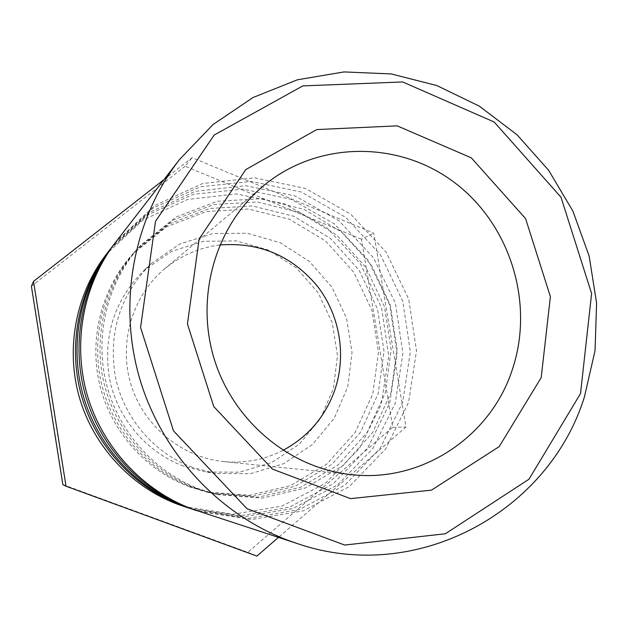 <?xml version="1.0" encoding="UTF-8"?>
<svg xmlns="http://www.w3.org/2000/svg" width="628" height="628" viewBox="0 0 628 628"><rect width="100%" height="100%" fill="white"/><g stroke="black" fill="none" stroke-linecap="round" stroke-linejoin="round"><path stroke-width="0.47" stroke-dasharray="3.14 2.35" d="M219.769 244.999C199.139 247.597 180.715 255.588 164.505 268.972C132.147 296.086 118.245 343.273 131.017 384.713C143.757 426.169 181.775 457.38 223.772 461.611C244.708 463.574 264.435 459.822 282.961 450.37M198.707 511.31L251.326 519.568L303.253 510.862L349.443 486.441L385.608 449.004L408.593 402.32L416.497 350.832L408.765 299.25L386.165 252.252L350.683 214.117L305.428 188.424L254.473 177.795L202.546 183.564L154.708 205.552L115.827 241.968M200.128 489.322C154.355 472.225 117.891 431.161 106.046 382.578C94.373 333.955 108.063 280.991 140.876 245.108L175.871 217.123L217.327 201.25L261.381 198.691L304.101 209.391L341.805 232.203L371.336 265.008L390.286 304.941L397.069 348.619L391.079 392.351L372.718 432.417L343.406 465.277L305.53 487.925L262.323 498.106L217.649 494.629L200.128 489.322M196.815 488.553C151.67 471.699 115.725 431.224 104.052 383.339C92.544 335.407 106.038 283.197 138.411 247.801L172.928 220.192L213.826 204.524L257.292 201.973L299.446 212.507L336.647 234.99L365.802 267.34L384.493 306.723L391.173 349.804L385.254 392.947L367.121 432.457L338.178 464.861L300.796 487.187L258.171 497.219L214.101 493.789L196.815 488.553M114.775 243.35L153.271 207.986L200.411 186.767L251.436 181.413L301.432 192.082L345.793 217.445L380.576 254.952L402.744 301.11L410.359 351.743L402.681 402.312L380.246 448.227L344.898 485.154L299.689 509.418L248.774 518.367L197.051 510.76M191.414 508.923L242.447 516.946L292.844 508.531L337.691 484.871L372.844 448.588L395.193 403.325L402.909 353.383L395.436 303.355L373.495 257.778L339.041 220.813L295.105 195.944L245.634 185.7L195.245 191.352L148.836 212.719L111.14 248.044M192.804 487.626C148.42 471.055 113.095 431.295 101.634 384.25C90.33 337.165 103.596 285.858 135.42 251.067L169.364 223.906L209.579 208.48L252.33 205.953L293.802 216.283L330.406 238.365L359.083 270.158L377.467 308.882L384.03 351.248L378.189 393.662L360.331 432.504L331.843 464.359L295.058 486.3L253.131 496.151L209.791 492.776L192.804 487.626M189.695 486.912C145.9 470.56 111.062 431.35 99.758 384.956C88.619 338.523 101.705 287.93 133.105 253.594L166.593 226.794L206.29 211.558L248.484 209.038L289.422 219.211L325.563 240.987L353.87 272.356L372.012 310.562L378.488 352.363L372.71 394.211L355.063 432.543L326.929 463.966L290.615 485.609L249.222 495.319L206.455 491.983L189.695 486.912M110.151 249.34L147.486 214.996L193.243 194.358L242.785 189.099L291.345 199.382L334.441 223.945L368.236 260.322L389.76 305.098L397.132 354.239L389.635 403.317L367.796 447.858L333.421 483.662L289.492 507.165L240.045 515.816L189.86 508.405M183.831 506.443L233.208 514.214L281.996 506.097L325.453 483.238L359.538 448.156L381.235 404.361L388.748 356.037L381.526 307.634L360.284 263.548L326.905 227.799L284.343 203.786L236.434 193.926L187.646 199.453L142.729 220.169L106.265 254.356M192.082 467.303C153.601 452.843 123.559 417.502 115.301 376.423C108.275 332.181 120.262 294.571 151.246 263.611L179.922 243.947L212.853 233.577L247.244 233.216L280.253 242.738L309.243 261.24L331.937 287.161L346.577 318.388L352.025 352.449L347.826 386.636L334.253 418.24L312.304 444.671L283.66 463.7L250.596 473.638L215.828 473.504L192.082 467.303M183.337 466.062C146.308 452.16 117.42 418.201 109.492 378.723C102.741 336.208 114.28 300.051 144.11 270.244L171.711 251.31L203.433 241.301L236.56 240.909L268.368 250.038L296.298 267.818L318.168 292.742L332.267 322.792L337.495 355.566L333.429 388.481L320.319 418.884L299.14 444.318L271.531 462.616L239.668 472.17L206.196 472.028L183.337 466.062M164.026 179.561L192.113 157.652L373.746 233.137L405.978 427.024L278.455 537.395M62.847 484.588L247.848 552.326L392.688 427.275L361.477 239.229L373.746 233.137M361.477 239.229L185.158 166.216L192.113 157.652M392.688 427.275L405.978 427.024M247.848 552.326L256.876 556.078M185.158 166.216L31.4 286.258M223.772 461.611L351.923 474.697M164.505 268.972L263.132 186.116M140.876 245.108L138.411 247.801M217.649 494.629L214.101 493.789M135.42 251.067L133.105 253.594M209.791 492.776L206.455 491.983M151.246 263.611L144.11 270.244M215.828 473.504L206.196 472.028"/><path stroke-width="0.94" d="M512.079 370.347C490.397 436.593 422.204 482.642 351.923 474.697C290.175 468.512 233.428 421.576 214.242 359.106C194.994 296.659 215.537 225.939 263.132 186.116C317.501 140.429 399.157 140.327 454.845 182.827C510.737 225.138 534.821 304.046 512.079 370.347M541.195 377.616L550.387 296.62L525.589 218.615L471.314 157.84L397.171 125.851L316.748 129.58L245.76 169.599L199.139 239.001L187.45 323.985L213.756 406.575L272.403 469.077L350.502 498.632L431.475 490.138L499.197 446.618L541.195 377.616M580.523 393.552L529.004 479.203L445.354 533.769L344.686 545.057L247.047 508.743L173.485 430.847L140.57 327.526L155.508 221.323L214.164 135.059L302.845 85.895L402.666 81.954L494.205 122.028L561.016 197.263L591.607 293.512L580.523 393.552M282.961 450.37C307.437 437.206 324.543 417.589 334.284 391.527C346.797 356.523 340.235 315.735 317.454 286.274C291.91 255.667 259.356 241.906 219.769 244.999M584.448 396.841L595.046 350.612L596.6 303.081L589.135 256.036L572.948 211.212L548.636 170.282L517.064 134.8L479.352 106.163L436.86 85.557L391.166 73.931L344.026 71.922L297.334 79.819L253.037 97.521L213.088 124.493L179.31 159.779C133.686 218.976 117.844 302.186 139.322 377.326C161.066 452.388 218.787 514.622 289.045 540.684L297.405 543.597C416.921 584.629 548.896 511.804 584.448 396.841M179.31 159.779L115.827 241.968C83.406 284.084 72.22 342.37 87.19 394.824C102.372 447.222 142.846 490.727 192.757 509.237L297.405 543.597M197.051 510.76L189.546 508.185C140.319 489.934 100.417 447.05 85.455 395.412C70.697 343.704 81.734 286.25 113.707 244.716L114.775 243.35M113.707 244.716L111.14 248.044C79.709 288.872 68.86 345.322 83.351 396.111C98.054 446.846 137.265 488.969 185.653 506.914L195.402 510.226M189.86 508.405L182.63 505.933C134.894 488.223 96.225 446.681 81.726 396.661C67.439 346.577 78.131 290.905 109.146 250.619L110.151 249.34M109.146 250.619L106.265 254.356C75.855 293.849 65.375 348.391 79.371 397.453C93.572 446.453 131.456 487.147 178.258 504.504L188.314 507.911M278.455 537.395L256.876 556.078L66.019 486.213L33.527 281.375L164.026 179.561M33.527 281.375L31.4 286.258L62.847 484.588L66.019 486.213"/></g></svg>
